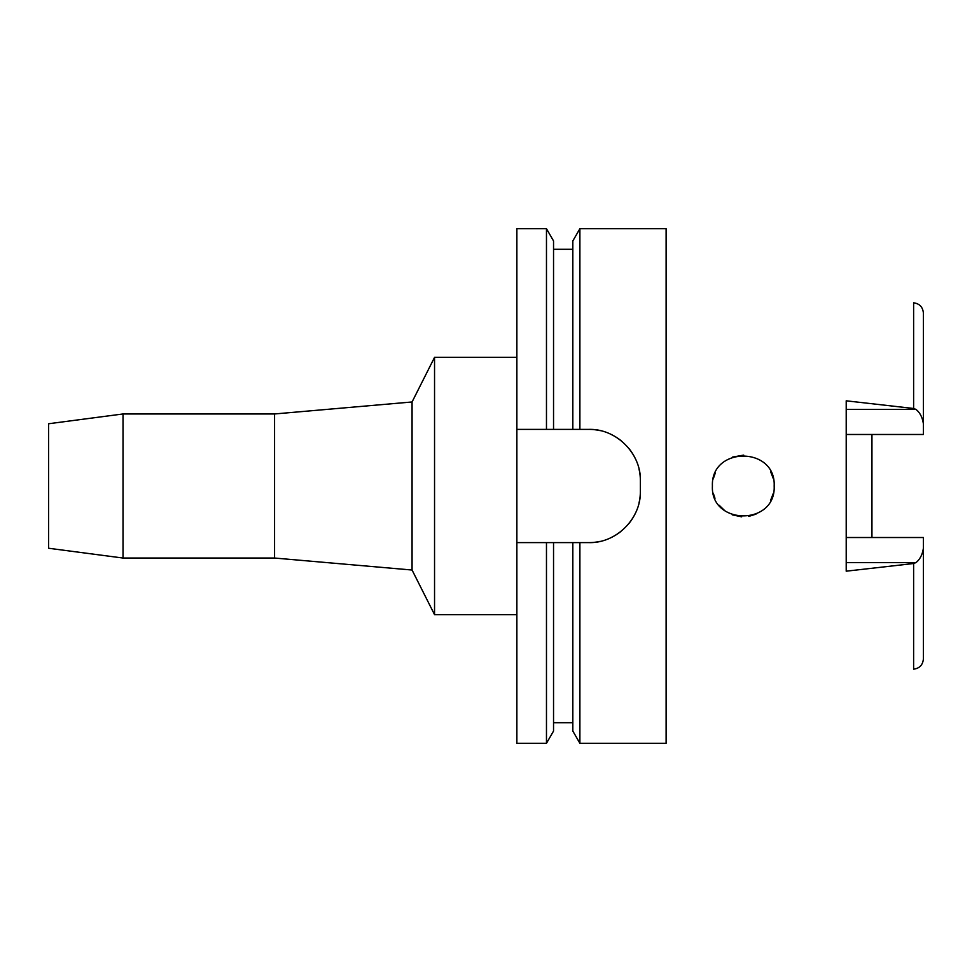 <?xml version="1.0" encoding="UTF-8"?>
<svg xmlns="http://www.w3.org/2000/svg" width="972" height="972" viewBox="0 0 972 972"><rect width="100%" height="100%" fill="white"/><g stroke="black" fill="none" stroke-linecap="round" stroke-linejoin="round"><path stroke-width="1.46" d="M846.211 434.484L923.4 434.484L923.4 423.877C922.416 417.328 919.925 412.493 915.916 409.382L913.619 408.483L846.211 400.816L846.211 571.184L913.619 563.517L913.619 669.173C919.548 668.384 922.805 664.957 923.4 658.894L923.4 537.516L846.211 537.516M871.945 537.516L871.945 434.484M923.4 423.877L923.4 313.106C922.805 307.043 919.548 303.616 913.619 302.827L913.619 408.483M712.415 486C710.338 525.451 775.972 526.18 774.174 486C776.008 446.136 710.666 446.148 712.415 486M773.238 478.467L770.553 471.493M743.629 455.127L732.475 457.083M715.271 473.048L713.229 478.953L715.271 473.048M714.979 498.296L713.266 493.193L714.979 498.296M719.146 505.246L724.82 510.737L719.134 505.221M732.22 514.82L741.575 516.825M748.744 516.387L755.961 514.152M770.541 500.519L773.238 493.509L770.529 500.544M732.414 457.107L743.714 455.127M770.565 471.529L773.25 478.503M755.937 514.164L748.853 516.375M741.685 516.837L732.268 514.844M48.6 423.756L48.6 548.244L123.019 558.037L123.019 413.963L48.6 423.756M516.873 357.356L434.545 357.356L412.067 401.971L412.067 570.029L274.566 558.037L274.566 413.963L123.019 413.963M274.566 558.037L123.019 558.037M412.067 401.971L274.566 413.963M434.545 357.356L434.545 614.644L412.067 570.029M516.873 614.644L434.545 614.644M516.873 429.393L553.542 429.393L546.471 429.393L546.471 228.712L516.873 228.712L516.873 743.288L546.471 743.288L546.471 542.607L553.542 542.607L516.873 542.607M546.471 228.712L553.542 240.935L553.542 429.393L579.895 429.393L572.836 429.393L572.836 240.935L579.895 228.712L666.112 228.712L666.112 743.288L579.895 743.288L579.895 542.607L572.836 542.607L588.923 542.607C616.017 543.445 641.156 518.781 640.378 491.152A51.455 51.455 0 0 1 639.09 502.609M546.471 743.288L553.542 731.066L553.542 542.607L572.836 542.607L572.836 731.066L579.895 743.288M639.114 469.525A51.455 51.455 0 0 1 640.378 480.848C641.228 453.645 616.37 428.567 588.923 429.393A51.455 51.455 0 0 1 600.319 430.681M611.267 434.508A51.455 51.455 0 0 1 621.059 440.668M629.2 448.833A51.455 51.455 0 0 1 635.323 458.614M635.226 513.568A51.455 51.455 0 0 1 629.042 523.361M620.877 531.477A51.455 51.455 0 0 1 611.109 537.577M600.222 541.343A51.455 51.455 0 0 1 588.923 542.607M588.923 429.393L579.895 429.393L579.895 228.712M640.378 480.848L640.378 491.152M913.619 563.517L915.916 562.618C919.925 559.508 922.428 554.672 923.4 548.123M846.211 409.382L915.916 409.382M915.916 562.618L846.211 562.618M553.542 722.706L572.836 722.706M553.542 249.294L572.836 249.294"/></g></svg>
